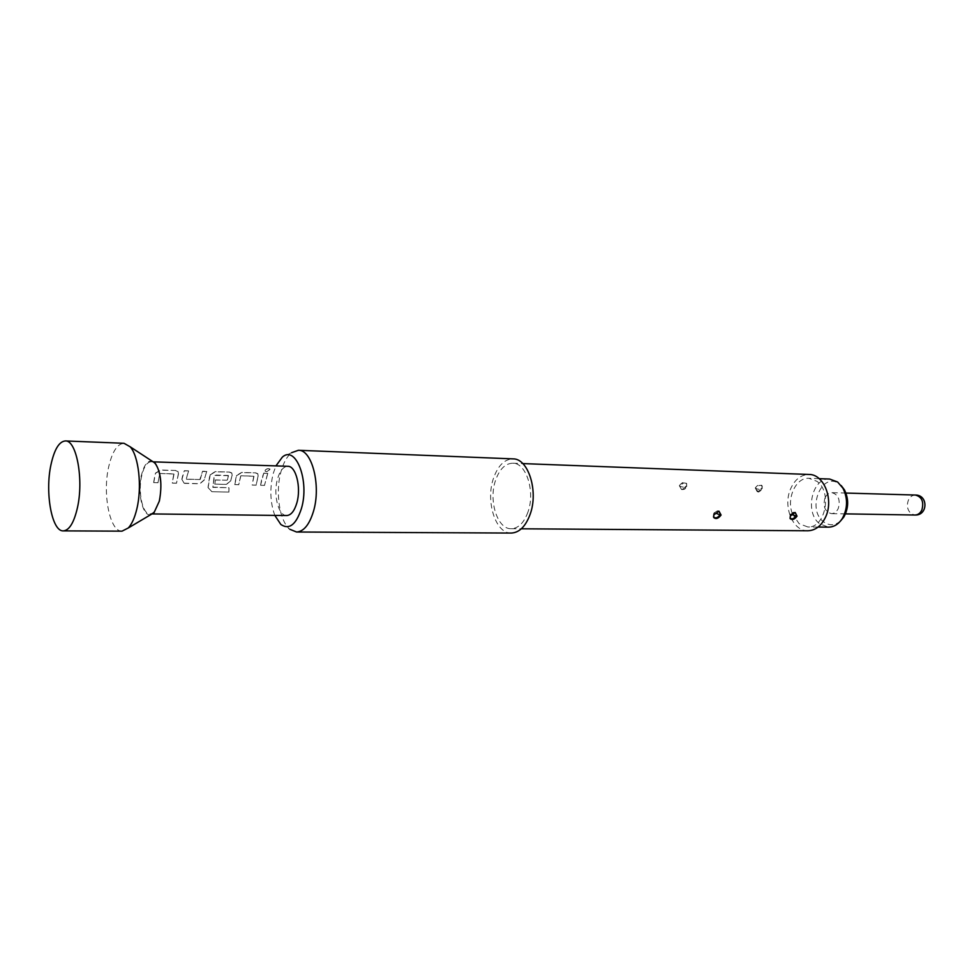 <?xml version="1.0" encoding="UTF-8"?>
<svg xmlns="http://www.w3.org/2000/svg" width="974" height="974" viewBox="0 0 974 974"><rect width="100%" height="100%" fill="white"/><g stroke="black" fill="none" stroke-linecap="round" stroke-linejoin="round"><path stroke-width="0.73" stroke-dasharray="4.87 3.65" d="M266.62 471.781L265.147 471.209C264.843 469.833 266.024 469.054 268.666 468.871L270.139 469.383L266.62 471.781L265.074 471.002C264.77 469.602 265.951 468.811 268.605 468.628L270.09 469.127L266.547 471.574M286.685 515.538C278.381 516.05 273 494.402 277.48 479.098C279.879 470.807 283.324 466.546 287.793 466.29M267.716 473.206L264.502 485.32L260.569 485.222L261.799 478.66L263.784 473.084L267.801 473.401L264.502 485.32M258.086 476.018L256.101 485.113L252.144 485.015L253.788 476.128L240.882 475.762L238.74 484.687L234.722 484.589L235.927 477.954L236.67 475.409L241.625 472.427L255.602 472.84L257.745 473.656L258.183 476.176L256.101 485.113M232.104 475.275L230.741 480.608L226.382 484.382L214.718 484.102L215.351 479.926L226.918 480.231L228.293 475.458L214.974 475.032L214.037 477.357L212.843 487.365L228.939 487.743L228.866 492.077L211.772 491.712L208.01 487.548L209.483 477.236L210.214 474.655L215.23 471.635L229.511 472.061L231.739 472.914L232.189 475.434L230.741 480.608M206.719 471.379L204.199 479.914L199.767 483.725L184.025 483.153L181.846 479.318L182.442 476.493L184.317 470.722L188.518 470.844L186.229 479.123L199.84 479.525L202.568 471.258L206.719 471.379L204.199 479.914M178.376 473.741L176.501 483.153L172.276 483.055L173.786 473.863L160.004 473.474L157.934 482.702L153.649 482.593L154.793 475.726L155.487 473.096L160.637 470.016L175.576 470.454L177.986 471.392L178.473 473.912L176.501 483.153M159.079 500.599C163.279 484.297 158.433 461.213 151.092 461.773C147.074 462.066 143.969 466.595 141.778 475.373C137.711 491.578 142.447 514.455 149.911 513.907C153.807 513.615 156.863 509.183 159.079 500.599M274.826 515.392C270.175 502.608 269.615 488.729 273.146 473.754L275.934 465.901M280.853 524.487L289.838 529.284C279.477 521.127 275.155 492.223 280.987 471.659C283.471 462.699 286.989 456.38 291.555 452.703L282.363 457.098M511.301 533.058C495.583 533.849 485.296 501.196 493.526 478.173C497.994 465.609 504.471 459.168 512.969 458.876M527.92 512.166C523.951 522.855 518.399 528.371 511.265 528.724C497.397 529.418 488.303 500.563 495.596 480.219C499.54 469.139 505.25 463.466 512.738 463.21C526.264 462.687 535.493 491.748 527.92 512.166M679.341 485.673L681.532 489.508L686.585 485.892L686.597 483.36C684.393 481.436 681.97 482.215 679.341 485.673L680.242 486.16C682.518 482.836 684.685 482.118 686.767 483.993L686.792 486.355L682.044 489.557L680.242 486.16M755.264 487.937L757.2 491.614L761.96 488.132L762.009 485.6C760 483.895 757.748 484.662 755.264 487.937L756.165 488.4C758.296 485.271 760.304 484.541 762.204 486.209L762.204 488.583L757.723 491.663L756.165 488.4M807.836 530.781C792.787 531.378 782.694 506.468 790.547 488.985C794.796 479.476 800.981 474.63 809.102 474.472M759.148 489.35L756.043 488.717M683.383 487.146L680.132 486.489M790.17 515.27L789.999 518.01L790.121 514.771L794.65 512.409C793.847 511.764 792.337 512.555 790.121 514.771C790.778 513.809 790.778 513.809 790.121 514.771L791.594 514.102M796.111 515.696L795.198 512.47M720.139 514.54L718.459 511.119L713.686 514.102L713.54 516.853M718.995 511.192L718.447 511.119C718.118 510.266 716.535 511.094 713.674 513.59L713.686 514.102M792.276 513.468C786.347 498.079 796.026 477.236 808.883 478.295L816.869 481.29C832.636 491.919 825.258 528.432 807.787 526.958L799.13 523.695L792.446 513.943M829.617 479.038C811.926 477.37 804.317 512.933 819.852 523.927L828.533 527.141M840.404 521.139C834.84 525.668 829.264 525.911 823.663 521.869C805.961 509.171 822.226 470.15 839.649 484.236L841.195 485.576M150.653 514.71C142.618 516.804 137.115 492.357 141.498 474.959C143.957 465.243 147.415 460.592 151.859 461.006M122.03 531.159C109.831 532.084 102.233 493.623 108.784 466.376C112.339 451.486 117.416 443.779 124.002 443.292M824.966 498.031C822.811 506.577 824.966 511.788 831.455 513.639C834.426 513.542 836.715 511.776 838.322 508.318C840.501 499.772 838.37 494.561 831.918 492.661C828.886 492.747 826.573 494.524 824.966 498.031M263.784 473.084L260.569 485.222M263.857 473.279L267.801 473.401M264.624 485.381L260.691 485.283M253.97 476.371L252.144 485.015M253.873 476.286L240.882 475.762M240.639 476.152L238.74 484.687M238.849 484.748L234.722 484.589M234.831 484.65L236.67 475.409M236.767 475.568L241.71 472.621L255.602 472.84M255.687 473.035L257.842 473.851L258.183 476.176M256.223 485.174L252.266 485.076M228.342 475.653L214.718 475.422L212.697 487.097L229.048 487.767L228.866 492.077M228.975 492.053L211.772 491.712M211.894 491.687L208.01 487.548M208.119 487.572L210.214 474.655M210.311 474.813L215.315 471.83L229.511 472.061M229.596 472.256L231.836 473.121L232.189 475.434M230.85 480.706L226.492 484.443L214.718 484.102M214.828 484.151L215.351 479.926M215.449 480.036L226.918 480.231M228.44 475.811L227.356 480.085M204.309 480.012L199.877 483.786L185.194 483.372M185.303 483.433L184.123 483.214L181.846 479.318M181.943 479.427L184.317 470.722M184.39 470.917L188.518 470.844M188.603 471.039L186.144 478.891M186.472 479.269L199.84 479.525M200.279 479.366L202.568 471.258M202.653 471.453L206.792 471.586M174.005 474.119L172.276 483.055M173.883 474.021L160.004 473.474M159.736 473.863L157.934 482.702M158.044 482.763L153.649 482.593M153.746 482.654L155.487 473.096M155.584 473.254L160.71 470.211L175.576 470.454M175.649 470.661L178.084 471.599L178.473 473.912M176.611 483.214L172.386 483.116M761.315 489.301L762.313 488.278M685.72 487.11L686.901 486.038M714.587 513.493L713.674 513.59C714.758 512.105 714.758 512.105 713.674 513.59L713.492 516.707M915.414 495.036C912.358 495.096 910.02 496.801 908.401 500.137C906.453 505.676 907.391 510.206 911.214 513.712L914.963 515.027M153.149 461.846L151.092 461.773M151.981 513.931L149.911 513.907M511.265 528.724L521.321 528.797M757.2 491.614L757.723 491.663C758.222 492.625 759.757 491.7 762.313 488.875L762.009 485.6M681.532 489.508L683.261 489.52C684.393 488.692 683.541 490.847 686.865 486.623L686.597 483.36M512.738 463.21L522.794 463.587M819.219 478.672L808.883 478.295M845.481 513.87L831.455 513.639M818.123 527.056L807.787 526.958M845.943 493.063L831.918 492.661"/><path stroke-width="1.46" d="M153.149 461.846L287.793 466.29C295.962 465.816 301.429 487.621 296.827 502.986C294.392 511.082 291.019 515.27 286.685 515.538L151.981 513.931M275.934 465.901L282.363 457.098C295.901 444.777 309.793 481.144 301.392 508.635C296.047 524.767 289.205 530.051 280.853 524.487L274.826 515.392M291.555 452.703L298.409 450.28C312.045 449.501 321.274 485.783 313.47 511.338C309.391 524.657 303.754 531.561 296.571 532.011L289.838 529.284M298.409 450.28L512.969 458.876C528.261 458.316 538.719 491.225 530.124 514.345C525.631 526.41 519.349 532.644 511.301 533.058L296.571 532.011M522.794 463.587L809.102 474.472C823.773 474.168 833.866 499.138 825.794 516.61C821.557 525.765 815.567 530.489 807.836 530.781L521.321 528.797M797.024 516.171C794.504 519.471 792.239 520.299 790.231 518.679L790.291 516.074L795.198 512.47L797.024 516.171L795.965 516.001C793.737 518.935 791.752 519.605 789.999 518.022L790.231 518.679M721.077 515.039C718.398 518.545 715.951 519.373 713.747 517.535L713.772 514.929L718.995 511.192L721.077 515.039L720.005 514.856C717.619 517.985 715.476 518.643 713.552 516.853M791.594 514.102L793.019 514.844L790.876 515.149M818.123 527.056L828.533 527.141C833.988 527.044 838.565 524.195 842.254 518.594C847.721 508.586 847.952 498.457 842.936 488.205L837.628 481.996L829.617 479.038L819.219 478.672M151.859 461.006L155.122 463.137C160.917 471.988 162.329 484.626 159.371 501.026L154.002 512.738L150.653 514.71M65.368 440.942L124.002 443.292L130.139 446.774C138.746 455.905 142.192 487.073 136.847 508.878C134.741 517.718 131.892 524.073 128.312 527.957L122.03 531.159L63.347 530.879C51.853 531.816 44.78 492.491 50.989 464.61C54.361 449.355 59.158 441.466 65.368 440.942C76.556 439.907 83.947 479.841 77.36 508.051C73.914 522.758 69.239 530.367 63.347 530.879M841.195 485.576L844.421 489.812C848.914 498.992 848.719 508.075 843.813 517.06L840.404 521.139M793.019 514.844L795.965 516.001M716.901 513.651L720.005 514.856M845.481 513.87L914.963 515.027C917.958 514.942 920.26 513.249 921.879 509.962C924.058 501.829 921.903 496.85 915.414 495.036L845.943 493.063M713.747 517.535L713.492 516.707M155.122 463.137L130.139 446.774M154.002 512.738L128.312 527.957M844.421 489.812L842.936 488.205M843.813 517.06L842.254 518.594M914.963 515.027C927.942 515.733 928.417 494.902 915.414 495.036"/></g></svg>
